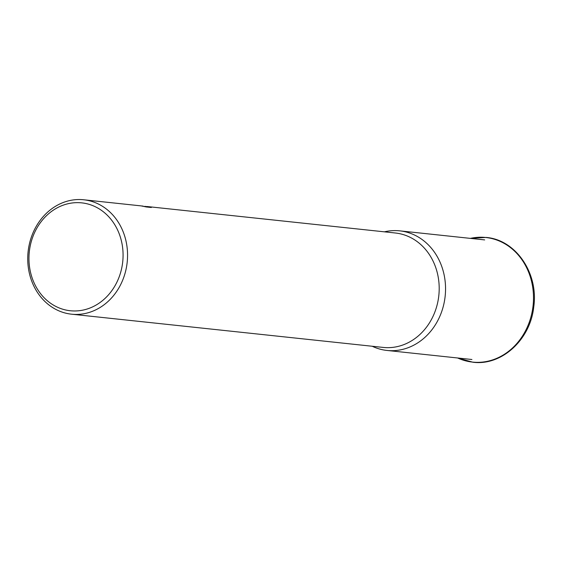 <?xml version="1.0" encoding="UTF-8"?>
<svg xmlns="http://www.w3.org/2000/svg" width="562" height="562" viewBox="0 0 562 562"><rect width="100%" height="100%" fill="white"/><g stroke="black" fill="none" stroke-linecap="round" stroke-linejoin="round"><path stroke-width="0.84" d="M384.387 231.832A60.141 52.083 96.1 0 1 399.659 230.842A60.141 52.083 96.1 0 1 399.751 230.849A60.141 52.083 96.1 0 1 445.167 296.118A60.141 52.083 96.1 0 1 387.085 350.456A60.141 52.083 96.1 0 1 386.993 350.449A60.141 52.083 96.1 0 1 372.192 346.248M395.297 232.998A57.528 49.821 96.1 0 1 395.388 233.005A57.528 49.821 96.1 0 1 438.831 295.443A57.528 49.821 96.1 0 1 383.27 347.428A57.528 49.821 96.1 0 1 383.186 347.421A57.528 49.821 96.1 0 1 383.101 347.407M141.905 205.98L143.113 206.106M83.661 199.763A57.528 49.821 96.1 0 1 83.745 199.777A57.528 49.821 96.1 0 1 127.195 262.215A57.528 49.821 96.1 0 1 71.634 314.2A57.528 49.821 96.1 0 1 71.55 314.186A57.528 49.821 96.1 0 1 28.1 251.748A57.528 49.821 96.1 0 1 83.661 199.763M144.694 206.331L150.405 207.097L151.333 207.49L146.253 206.949L141.139 205.896M81.68 202.861A54.24 46.976 96.1 0 1 122.734 261.695A54.24 46.976 96.1 0 1 70.341 310.751A54.24 46.976 96.1 0 1 29.294 251.924A54.24 46.976 96.1 0 1 81.68 202.861M470.387 238.379A62.656 54.261 96.1 0 1 485.694 237.487A62.656 54.261 96.1 0 1 533.106 305.44A62.656 54.261 96.1 0 1 472.593 362.104A62.656 54.261 96.1 0 1 457.637 357.98M457.594 357.973L472.937 362.237C501.571 366.017 530.24 339.799 533.71 307.196C538.846 273.617 515.986 239.742 486.151 237.438L470.345 238.379M484.669 239.904L399.751 230.849M143.169 206.113L142.593 206.05M395.388 233.005L146.963 206.514M141.238 205.903L83.745 199.777M383.186 347.421L71.55 314.186M471.918 359.504L386.993 350.449"/></g></svg>
